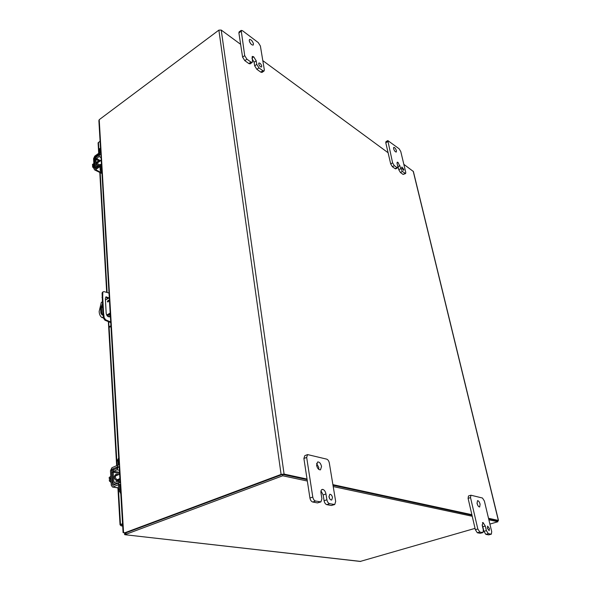 <?xml version="1.0" encoding="UTF-8"?>
<svg xmlns="http://www.w3.org/2000/svg" width="591" height="591" viewBox="0 0 591 591"><rect width="100%" height="100%" fill="white"/><g stroke="black" fill="none" stroke-linecap="round" stroke-linejoin="round"><path stroke-width="0.89" d="M119.951 479.471L117.993 480.424C115.06 478.607 114.588 476.531 116.575 474.181L118.761 474.595M119.027 480.313L116.922 480.875C113.989 479.065 113.516 476.989 115.511 474.639L116.575 474.181M119.456 484.376L119.737 489.112L120.682 491.956M118.363 484.694L118.643 489.562L120.786 493.655M119.36 482.803L118.156 481.177L114.351 482.559L113.775 481.997L113.236 472.298L113.723 471.293L116.974 469.808L118.429 466.794L119.219 466.942M118.333 465.08L118.082 460.766L118.71 458.284M118.688 457.929L117.011 461.231L117.247 465.405M117.358 467.259L116.87 468.271L113.612 469.756L112.164 472.756L112.704 482.448L113.908 484.206L117.705 482.832L118.237 483.135M98.808 165.029C97.478 163.426 97.205 162.163 98.003 161.24L99.687 161.358M97.907 165.65C96.584 164.047 96.318 162.791 97.116 161.868L98.003 161.24M100.891 166.189L101.098 169.698L101.888 171.951M99.982 166.588L100.197 170.334L101.999 173.813M100.81 165.088L100.3 164.409L99.421 164.608L96.407 166.536L95.845 159.356L98.956 156.504L100.174 153.911L100.854 154.258M100.101 152.537L99.931 149.641L100.492 148.119L99.613 148.747L99.037 150.277L99.192 152.936M99.288 154.547L96.178 157.405L94.959 159.984L95.343 166.854L95.882 167.785L99.68 165.65M121.022 524.727L122.573 524.136M108.685 300.723L107.754 302.008L107.407 301.469L108.338 300.184L108.685 300.723L108.264 301.809M103.322 316.99L102.125 317.677C100.344 316.554 99.347 314.493 99.148 311.494L101.297 302.422L102.236 301.875M102.42 305.229L101.453 308.428L101.718 313.341L102.398 315.01M110.221 313.851L107.06 315.646M103.418 317.722L102.125 317.677M103.048 314.848L102.08 314.981L100.862 313.045L100.596 308.125L102.354 304.084M110.177 313.082L106.683 315.077M109.276 297.768L105.434 300.006M109.534 316.894L109.882 314.043M108.256 298.366L105.745 297.074M110.739 322.575L104.939 320.219L103.477 318.18L102.871 313.452L102.095 293.084L102.568 292.131L104.082 291.636L109.003 293.062M110.369 316.333L109.926 316.746C108.057 317.086 106.816 315.993 106.195 313.459L105.346 298.47L106.062 296.808L108.966 297.953M101.992 297.465L102.708 297.051L103.588 313.038L102.871 313.452M103.588 313.038L104.193 317.773L103.477 318.18M104.939 320.219L105.656 319.812L104.193 317.773M105.656 319.812L109.704 321.578L108.98 321.984M110.968 326.454L109.786 327.111L108.958 326.83L110.923 325.737M109.704 321.578L110.694 321.918M107.348 298.891L107.828 297.886M102.095 293.084L103.277 291.71M102.804 292.663L102.708 297.051M108.271 314.959L108.375 316.724M108.67 321.844L108.958 326.83M98.099 143.022L100.078 141.131M122.647 525.34L121.148 525.835L120.039 524.778L122.551 523.67M497.482 520.723L488.631 518.787L497.659 520.73L497.91 521.742L488.883 519.814M471.987 515.197L332.992 485.263L471.987 515.197M281.996 474.603L125.949 532.816L124.952 533.378L125.033 534.633L282.742 475.777L282.542 474.396L307.135 479.693L282.993 474.492M240.633 44.325L221.226 30.06L218.877 30.126L99.214 119.692L123.571 532.713L124.996 532.705L281.094 474.41L284.086 474.085L307.039 479.05M498.494 520.486L413.39 171.523L403.83 164.32M388.102 152.751L262.81 60.629M488.513 518.285L498.346 520.412L497.718 520.952M332.888 484.642L471.869 514.687M124.878 532.919L125.949 532.816L124.996 532.705M98.882 120.8L99.214 119.692M123.127 532.447L123.571 532.713M258.71 63.894C259.419 65.978 260.358 67.019 261.525 67.012L261.732 66.089C261.023 64.013 260.084 62.971 258.91 62.978L258.71 63.894M249.217 40.69C250.222 43.623 251.552 45.093 253.207 45.093L253.473 43.874C252.468 40.942 251.138 39.479 249.483 39.479L249.217 40.69M252.49 61.272L252.239 62.38L250.976 62.092L246.912 59.159L244.696 55.628L241.187 30.385L242.495 30.71L258.267 42.596L260.395 46.009L264.332 69.864L264.088 70.972L262.884 70.698L258.947 67.854L256.775 64.382L256.199 60.807L253.665 56.758L252.202 56.426L252.49 61.272M250.976 62.092L248.87 63.577L244.8 60.651L246.912 59.159M248.87 63.577L250.133 63.858L252.239 62.38M256.199 60.807L254.108 62.269L252.069 58.649M254.108 62.269L254.677 65.845L256.849 69.31L258.947 67.854M262.884 70.698L260.794 72.146L256.849 69.31M260.794 72.146L261.998 72.412L264.088 70.972M241.187 30.385L239.119 31.899L238.89 32.919L240.958 31.404M244.696 55.628L242.583 57.12L238.89 32.919M242.583 57.12L244.8 60.651M250.99 44.052L249.638 42.005M401.777 167.947L403.69 170.378L403.808 169.425L401.887 167.002L401.777 167.947M393.576 148.622C394.352 150.831 395.253 151.976 396.288 152.05L396.443 150.764C395.667 148.555 394.766 147.418 393.732 147.344L393.576 148.622M397.817 166.632L397.677 167.778L397.019 167.615L394.308 165.657L392.616 162.857L387.814 140.584L399.124 148.777L400.764 151.503L405.766 172.387L405.625 173.54L402.36 171.471L398.009 162.37L397.241 162.178L397.078 163.5L397.817 166.632M398.009 162.37L396.997 162.931L398.009 162.37M397.019 167.615L395.106 168.686L392.387 166.736L394.308 165.657M395.106 168.686L395.763 168.849L397.677 167.778M399.952 165.591L398.046 166.647L397.477 165.184M398.046 166.647L398.777 169.772L400.447 172.528L402.36 171.471M404.998 173.385L403.099 174.434L400.447 172.528M403.099 174.434L405.625 173.54M387.814 140.584L385.93 141.677L385.79 142.763L387.681 141.67M392.616 162.857L390.695 163.936L385.79 142.763M390.695 163.936L392.387 166.736M329.734 498.804L328.951 496.477M328.988 496.809C329.549 499.018 330.45 500.089 331.714 500.023L332.497 497.504C331.943 495.295 331.034 494.231 329.771 494.298L328.988 496.809M318.763 469.387L318.778 467.496L316.591 463.433M316.584 465.302C317.374 468.434 318.682 469.941 320.492 469.83L321.541 466.484C320.743 463.359 319.435 461.859 317.626 461.97L316.584 465.302M321.903 498.811L320.913 501.899L315.542 501.035C314.176 500.57 313.252 499.24 312.779 497.046L306.67 457.427L307.586 454.582L326.697 459.141C327.983 459.65 328.855 460.928 329.313 462.982L335.673 501.478L334.735 504.515L329.593 503.687C328.271 503.229 327.37 501.929 326.897 499.779L325.959 493.958C325.419 491.476 324.378 489.961 322.834 489.407L322.088 489.444C321.112 489.902 320.743 491.069 320.979 492.953L321.903 498.811M320.3 501.936L317.456 502.904L312.698 502.018L315.542 501.035M317.456 502.904L320.913 501.899M325.959 493.958L323.151 494.933L321.009 490.877M323.151 494.933L324.082 500.74C324.548 502.889 325.449 504.189 326.771 504.648L329.593 503.687M334.159 504.551L331.344 505.497L326.771 504.648M331.344 505.497L334.735 504.515M307.586 454.582L304.816 455.639L303.892 458.483L306.67 457.427M312.779 497.046L309.935 498.036L303.892 458.483M309.935 498.036C310.401 500.222 311.324 501.552 312.698 502.018M487.331 528.184L489.156 530.688L489.466 528.613L487.641 526.116L487.331 528.184M477.779 505.349L476.989 503.037M477.077 503.458C477.764 505.77 478.636 506.945 479.678 506.982L480.106 504.182C479.419 501.877 478.555 500.71 477.513 500.673L477.077 503.458M483.342 530.053L482.936 532.587L479.811 532.048L477.823 528.982L470.525 497.6L470.909 495.214L482.47 498.021L484.376 500.998L491.719 531.671L491.343 534.175L488.321 533.658L486.371 530.637L485.277 526.027L483.01 522.51L482.249 525.414L483.342 530.053M483.01 522.51L482.441 522.673L483.01 522.51M482.684 532.594L480.21 533.296L477.336 532.764L479.811 532.048M480.21 533.296L482.936 532.587M485.277 526.027L482.832 526.736L482.145 524.882M482.832 526.736L483.911 531.339L485.861 534.353L488.321 533.658M491.099 534.183L488.654 534.877L485.861 534.353M488.654 534.877L491.343 534.175M470.909 495.214L468.486 495.967L468.094 498.353L470.525 497.6M477.823 528.982L475.349 529.699L468.094 498.353M475.349 529.699L477.336 532.764M110.79 476.745L109.195 477.432L110.776 476.449M110.982 480.291L109.387 480.971L109.32 479.752L110.384 479.301L110.325 478.193L109.261 478.644L109.195 477.432M111.108 482.522L109.387 480.971M110.34 478.562L109.261 478.644M110.857 477.89L110.894 478.636M118.547 487.834L112.467 487.021L111.256 485.255L110.465 470.717L111.943 467.71L117.365 465.353L119.581 464.969M120.623 482.692L118.392 483.069L112.911 485.366L112.327 484.805L111.529 470.251L112.024 469.247L117.454 466.89L119.67 466.513M112.999 486.932L118.481 484.642L120.719 484.258M93.814 163.522L92.492 164.468L92.536 165.332L93.415 164.704L93.459 165.487L92.58 166.115L92.624 166.98L93.947 166.041M94.087 168.583L92.624 166.98M93.452 165.34L92.536 165.332M93.843 164.076L93.873 164.608M100.839 172.321L95.543 169.713L94.656 169.927L94.109 168.989L93.555 158.684L94.789 156.09L99.288 152.87L101.15 152.515M101.888 165.059L100.019 165.414L95.476 168.605L94.996 168.369L94.434 158.056L94.848 157.184L99.354 153.963L101.216 153.608M95.543 169.713L100.078 166.522L101.955 166.167M282.542 474.396L125.949 532.816L126.031 534.072M360.229 561.435L475.038 528.376M489.895 524.069L497.91 521.742M472.239 516.261L333.206 486.563M307.342 481.037L282.742 475.777M360.746 561.42L124.804 534.7L124.967 532.934M125.366 533.082L124.649 533.348M119.737 489.112L118.643 489.562M118.082 460.766L117.011 461.231M116.974 469.808L119.412 470.251M113.723 471.293L119.53 472.335M119.596 473.435L113.236 472.298M113.775 481.997L115.179 482.234M118.089 482.899L117.705 482.832M115.459 484.302L114.418 484.125M101.098 169.698L100.197 170.334M99.931 149.641L99.037 150.277M98.956 156.504L101.046 157.561M96.259 158.484L100.625 160.693M99.746 161.313L95.845 159.356M96.23 166.226L96.71 166.463M100.596 308.125L101.453 308.428M101.718 313.341L100.862 313.045M120.498 524.453L118.392 487.989M117.092 465.472L109.099 326.882M107.436 298.115L107.399 297.532M107.111 292.456L100.197 172.653M99.066 153.032L98.446 142.32M121.502 525.783L122.677 525.924M281.094 474.41L218.877 30.126M284.086 474.085L221.226 30.06M413.198 171.205L498.346 520.412M253.665 56.758L251.965 57.962L253.672 56.766M254.677 65.845L256.775 64.382M398.777 169.772L400.691 168.708M322.826 489.4L321.489 489.873M321.482 489.88L322.834 489.407M324.082 500.74L326.897 499.779M483.911 531.339L486.371 530.637M117.454 466.89L117.365 465.353M118.481 484.642L118.392 483.069M112.024 469.247L113.967 469.601M112.8 470.488L111.529 470.251M113.708 485.034L112.327 484.805M99.354 153.963L99.288 152.87M100.078 166.522L100.019 165.414M94.848 157.184L95.86 157.694M95.314 158.491L94.434 158.056M95.483 168.605L94.996 168.369M124.479 534.227L124.96 533.444M120.069 481.502L118.318 481.207M115.179 484.421L113.908 484.206M101.482 165L100.463 164.49M96.333 168.007L95.882 167.785M98.091 142.882L98.69 153.298M99.79 172.454L106.683 292.338M106.964 297.273L107.067 299.053M107.99 315.121L108.072 316.562M108.367 321.718L116.641 465.664M117.919 487.907L120.039 524.778M121.148 525.835L122.684 526.027M125.137 532.949L124.176 532.838M98.874 120.564L100.743 152.478M100.81 153.571L101.482 165.022M101.549 166.13L119.101 464.984M119.19 466.528L120.143 482.707M120.232 484.28L123.076 532.602M115.319 476.065L119.641 474.218M116.848 479.892L119.899 478.607M112.467 487.021L118.555 488.011M97.589 162.843L101.201 160.287M101.054 164.786L101.453 164.505M94.656 169.927L101.519 173.303M124.804 534.7L360.355 561.45"/></g></svg>
